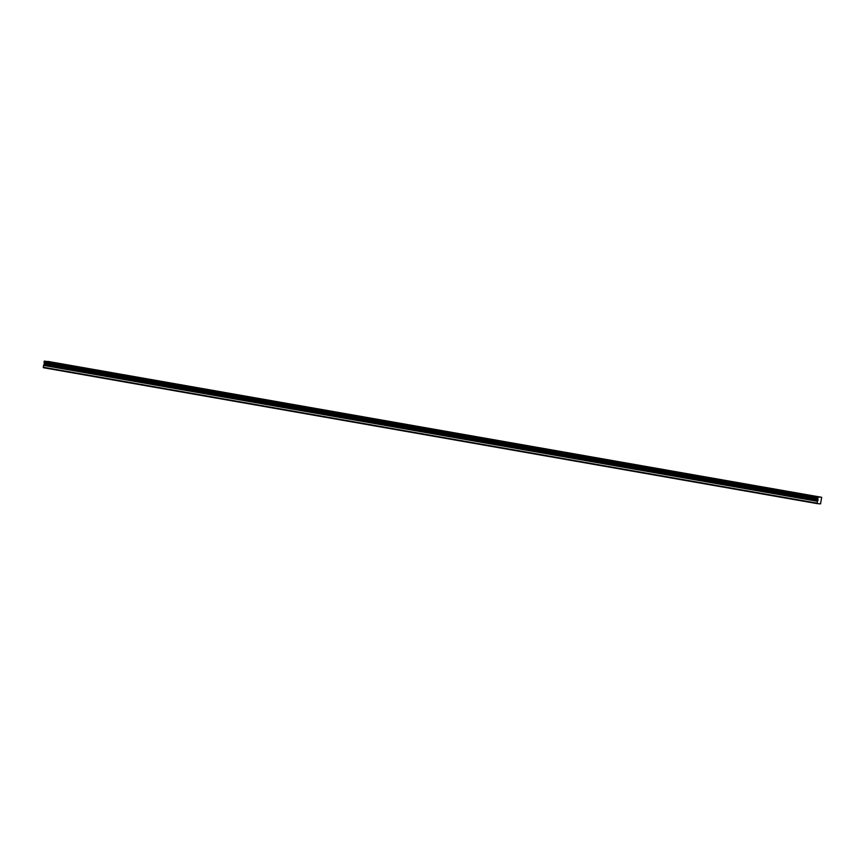 <?xml version="1.0" encoding="UTF-8"?>
<svg xmlns="http://www.w3.org/2000/svg" width="865" height="865" viewBox="0 0 865 865"><rect width="100%" height="100%" fill="white"/><g stroke="black" fill="none" stroke-linecap="round" stroke-linejoin="round"><path stroke-width="1.3" d="M58.647 363.376L55.706 362.986L58.647 363.376M809.251 495.191L806.31 494.812L809.251 495.191M781.452 490.314L778.511 489.925L781.452 490.314M753.653 485.427L750.712 485.049L753.653 485.427M725.854 480.551L722.913 480.161L725.854 480.551M698.044 475.664L695.114 475.274L698.044 475.664M670.245 470.787L667.315 470.398L670.245 470.787M642.446 465.9L639.516 465.511L642.446 465.9M614.647 461.023L611.717 460.634L614.647 461.023M586.848 456.136L583.918 455.747L586.848 456.136M559.049 451.26L556.109 450.87L559.049 451.26M531.251 446.372L528.31 445.983L531.251 446.372M503.452 441.485L500.511 441.107L503.452 441.485M475.653 436.609L472.712 436.22L475.653 436.609M447.843 431.721L444.913 431.343L447.843 431.721M420.044 426.845L417.114 426.456L420.044 426.845M392.245 421.958L389.315 421.569L392.245 421.958M364.446 417.081L361.516 416.692L364.446 417.081M336.647 412.194L333.717 411.805L336.647 412.194M308.848 407.318L305.907 406.928L308.848 407.318M281.049 402.43L278.108 402.041L281.049 402.43M253.25 397.554L250.309 397.165L253.25 397.554M225.451 392.667L222.51 392.278L225.451 392.667M197.653 387.779L194.712 387.401L197.653 387.779M169.843 382.903L166.913 382.514L169.843 382.903M142.044 378.016L139.114 377.627L142.044 378.016M114.245 373.139L111.315 372.75L114.245 373.139M86.446 368.252L83.516 367.863L86.446 368.252M818.095 499.905L44.32 364.014L43.542 365.387L43.401 367.712L817.166 503.603L820.55 503.895L821.674 497.299L818.085 496.997L817.166 503.603M44.32 364.014L44.093 361.992L817.857 497.883M44.093 361.992L44.418 361.116L818.182 497.007M821.112 497.256L44.85 361.192M821.674 497.299L47.77 361.44M43.25 367.247L817.025 503.138M44.883 361.148L818.647 497.04M47.802 361.397L821.577 497.289M43.542 365.387L817.306 501.278M44.202 364.587L817.966 500.478M44.169 362.695L817.944 498.586M818.085 496.997L44.32 361.105M817.933 497.224L44.169 361.332M44.083 361.894L817.847 497.786"/></g></svg>
